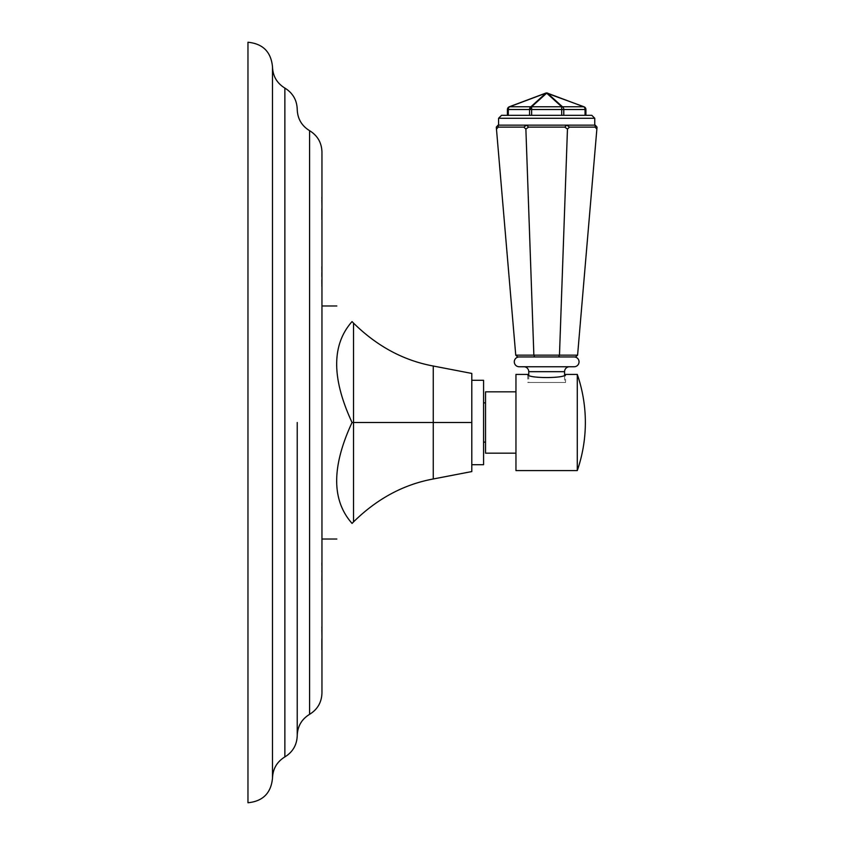 <?xml version="1.0" encoding="UTF-8"?>
<svg xmlns="http://www.w3.org/2000/svg" width="845" height="845" viewBox="0 0 845 845"><rect width="100%" height="100%" fill="white"/><g stroke="black" fill="none" stroke-linecap="round" stroke-linejoin="round"><path stroke-width="0.63" stroke-dasharray="4.22 3.17" d="M272.491 66.787L272.491 778.213M247.965 42.25L247.965 802.75M321.956 151.973L321.956 693.027M321.956 627.349L321.607 649.425L321.956 627.349M321.956 626.895L321.956 649.868L321.607 626.895M321.956 558.651L321.607 580.737L321.956 558.651M321.956 266.798L321.956 286.793L321.607 266.798M321.956 263.82L321.956 286.793L321.956 263.82M321.956 267.495L321.607 286.793L321.607 267.495M321.956 197.096L321.956 220.07L321.607 197.096M321.956 197.54L321.607 219.615L321.956 197.54M321.956 409.677L321.956 539.025L321.956 409.677M321.607 640.098L321.607 649.425L321.607 640.098M321.956 649.425L321.607 646.203L321.956 649.425M321.607 638.831L321.607 649.868L321.607 638.831M321.607 629.757L321.956 646.647L321.956 629.757M321.607 644.735L321.607 638.524L321.956 644.735M321.956 580.737L321.607 563.002L321.956 580.737M321.956 578.434L321.956 568.083L321.607 578.434M321.607 570.386L321.956 577.505L321.607 570.386M321.956 283.571L321.607 266.682L321.956 283.571M321.956 266.682L321.956 275.449L321.956 266.682M321.607 267.136L321.956 283.117L321.607 267.136M321.607 217.186L321.607 209.021L321.956 217.186M321.607 199.959L321.956 216.838L321.956 199.959M321.607 208.726L321.607 216.838L321.607 208.726M471.795 422.5L471.795 471.563L433.253 478.978C403.551 484.47 376.976 498.782 353.527 521.904L352.048 523.414C331.557 500.293 331.557 466.651 352.048 422.5C331.557 378.349 331.557 344.707 352.048 321.586L353.527 323.096C376.976 346.218 403.551 360.53 433.253 366.022L471.795 373.437L471.795 464.697L471.795 422.5L352.048 422.5M483.572 380.303L483.572 464.697M485.537 422.5L485.537 442.125L485.537 422.5M485.537 453.163L485.537 391.837M515.957 453.163L515.957 391.837L515.957 453.163M515.957 470.58L515.957 374.419M577.283 470.58L577.283 374.419M527.776 374.419C526.72 378.592 566.615 378.592 565.558 374.419L565.558 382.468L527.776 382.468L527.776 374.419M527.776 382.468L565.558 382.468M564.576 382.468L528.759 382.468L564.576 382.468L564.576 374.789M528.759 374.789L528.759 382.468M569.488 366.762L523.858 366.762L569.488 366.762M574.146 366.762L519.189 366.762M519.189 356.949L574.146 356.949L519.189 356.949M528.579 127.109L526.551 125.144L523.837 127.109L498.265 127.109L498.096 125.144L566.784 125.144L564.756 127.109L528.579 127.109L525.875 129.063L533.86 355.153L515.746 355.153L517.71 356.949L575.625 356.949L577.589 355.153L597.035 127.109L595.239 125.144L566.784 125.144L569.498 127.109L567.46 129.063L559.474 355.153L577.589 355.153M595.239 125.144L595.07 127.109L596.866 129.063M595.07 127.109L569.498 127.109M564.756 127.109L567.46 129.063M534.674 356.949L533.86 355.153L559.474 355.153L558.661 356.949M546.673 125.144L498.582 125.144L546.673 125.144M523.837 127.109L525.875 129.063M498.096 125.144L496.3 127.109L496.469 129.063L498.265 127.109M515.746 355.153L496.469 129.063M501.529 115.332L585.923 115.332M561.703 115.332L529.551 115.332L563.784 115.332L561.703 115.332L561.703 109.523L531.632 109.523L531.632 115.332M508.278 115.332L508.278 109.523L531.632 109.523L531.632 106.766L546.673 93.151L561.703 106.766L531.632 106.766A2.947 2.567 -132.2 0 0 530.892 106.766L509.63 106.766A2.947 2.081 -90 0 0 508.278 109.523L507.412 109.523A2.947 2.947 0 0 1 509.324 106.766A2.947 1.067 -110.6 0 1 509.63 106.766L545.933 93.151A2.947 2.567 -132.2 0 1 546.673 93.151A2.947 2.567 132.2 0 1 547.402 93.151A2.947 1.067 110.6 0 1 547.697 93.151L545.638 93.151A2.947 1.067 -110.6 0 1 545.933 93.151L530.892 106.766A2.947 2.081 -90 0 0 529.551 109.523L529.551 115.332L507.412 115.332M563.784 115.332L585.057 115.332L563.784 115.332L563.784 109.523L561.703 109.523L561.703 106.766A2.947 2.567 132.2 0 1 562.443 106.766A2.947 2.081 -90 0 1 563.784 109.523L585.057 109.523L585.057 115.332M584.011 106.766A2.947 2.947 0 0 1 585.923 109.523L585.057 109.523A2.947 2.081 -90 0 0 583.705 106.766A2.947 1.067 110.6 0 1 584.011 106.766M284.86 756.919L284.86 88.081M309.587 714.331L309.587 130.669M353.527 521.904L353.527 323.096M433.253 478.978L433.253 366.022M564.576 371.673L528.759 371.673M498.582 118.279L594.753 118.279M547.402 93.151L583.705 106.766L562.443 106.766L547.402 93.151"/><path stroke-width="1.27" d="M272.491 422.5L272.491 66.787C271.044 51.883 262.858 43.708 247.965 42.25L247.965 802.75C262.858 801.292 271.044 793.117 272.491 778.213L272.491 422.5M297.229 422.5L297.229 735.625L297.229 422.5M309.587 130.669L309.587 714.331C317.519 709.441 321.639 702.343 321.956 693.027L321.956 151.973C321.639 142.657 317.519 135.559 309.587 130.669C301.654 125.789 297.535 118.691 297.229 109.375C296.912 100.069 292.792 92.971 284.86 88.081C276.928 83.19 272.808 76.092 272.491 66.787M353.527 323.096C376.976 346.218 403.551 360.53 433.253 366.022L471.795 373.437L471.795 471.563L433.253 478.978C403.551 484.47 376.976 498.782 353.527 521.904L352.048 523.414C331.557 544.444 331.557 544.444 352.048 523.414C331.557 544.444 331.557 544.444 352.048 523.414C331.557 500.293 331.557 466.651 352.048 422.5C331.557 378.349 331.557 344.707 352.048 321.586C331.557 300.556 331.557 300.556 352.048 321.586C331.557 300.556 331.557 300.556 352.048 321.586L353.527 323.096L353.527 422.5L352.048 422.5M471.795 422.5L353.527 422.5L353.527 521.904M471.795 464.697L483.572 464.697L483.572 380.303L471.795 380.303M515.957 453.163L485.537 453.163L485.537 391.837L515.957 391.837M577.283 470.58L577.283 374.419A147.188 147.188 0 0 1 577.283 470.58L515.957 470.58L515.957 374.419L527.776 374.419C526.72 378.592 566.615 378.592 565.558 374.419L564.576 374.789L564.576 371.673L528.759 371.673L528.759 374.789M577.283 374.419L565.558 374.419M569.488 366.762A4.912 4.912 0 0 0 564.576 371.673M523.858 366.762A4.912 4.912 0 0 1 528.759 371.673M574.146 356.949A4.912 4.912 0 0 1 579.047 361.861A4.912 4.912 0 0 1 574.146 366.762L519.189 366.762A4.912 4.912 0 0 1 514.288 361.861A4.912 4.912 0 0 1 519.189 356.949M558.661 356.949L559.474 355.153L577.589 355.153L575.625 356.949L517.71 356.949L515.746 355.153L496.3 127.109L498.096 125.144L595.239 125.144L595.07 127.109L596.866 129.063L597.035 127.109L595.239 125.144M577.589 355.153L596.866 129.063M498.096 125.144L498.265 127.109L523.837 127.109L526.551 125.144L528.579 127.109L525.875 129.063L533.86 355.153L559.474 355.153L567.46 129.063L569.498 127.109L595.07 127.109M498.265 127.109L496.469 129.063M523.837 127.109L525.875 129.063M569.498 127.109L566.784 125.144L564.756 127.109L567.46 129.063M528.579 127.109L564.756 127.109M515.746 355.153L533.86 355.153L534.674 356.949M507.412 115.332L507.412 109.523L508.278 109.523L508.278 115.332L507.412 115.332L507.412 109.523A2.947 2.947 0 0 1 509.324 106.766L545.638 93.151L509.324 106.766A2.947 1.067 -110.6 0 1 509.63 106.766L530.892 106.766L545.933 93.151L509.63 106.766A2.947 2.081 90 0 0 508.278 109.523L531.632 109.523L531.632 106.766A2.947 2.567 -132.2 0 0 530.892 106.766A2.947 2.081 90 0 0 529.551 109.523L531.632 106.766L546.673 93.151A2.947 2.567 -132.2 0 0 545.933 93.151A2.947 1.067 -110.6 0 0 545.638 93.151L546.673 93.151L561.703 106.766A2.947 2.567 132.2 0 1 562.443 106.766A2.947 2.081 90 0 1 563.784 109.523L585.057 109.523A2.947 2.081 90 0 0 583.705 106.766L547.402 93.151A2.947 2.567 132.2 0 0 546.673 93.151L545.638 93.151A2.947 2.947 0 0 1 547.697 93.151A2.947 1.067 110.6 0 0 547.402 93.151L562.443 106.766L583.705 106.766A2.947 1.067 110.6 0 1 584.011 106.766L546.673 93.151L584.011 106.766A2.947 2.947 0 0 1 585.923 109.523L585.923 115.332L591.806 115.332L501.529 115.332L498.582 118.279L498.582 125.144M508.278 115.332L529.551 115.332L529.551 109.523M585.057 115.332L585.057 109.523L585.923 109.523L585.923 115.332M531.632 106.766L561.703 106.766L561.703 109.523L563.784 109.523L563.784 115.332M284.86 88.081L284.86 756.919C276.928 761.81 272.808 768.908 272.491 778.213M433.253 366.022L433.253 478.978M594.753 125.144L594.753 118.279L498.582 118.279M531.632 115.332L531.632 109.523L561.703 109.523L561.703 115.332M284.86 756.919C292.792 752.029 296.912 744.931 297.229 735.625C297.535 726.309 301.654 719.211 309.587 714.331M321.956 539.025L336.828 539.025M321.956 305.974L336.828 305.974M483.572 442.125L485.537 442.125M594.753 118.279L591.806 115.332M483.572 402.875L485.537 402.875"/></g></svg>
